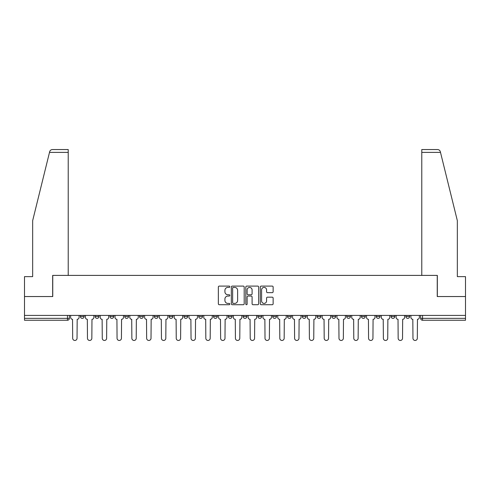 <?xml version="1.0" encoding="UTF-8"?>
<svg xmlns="http://www.w3.org/2000/svg" width="490" height="490" viewBox="0 0 490 490"><rect width="100%" height="100%" fill="white"/><g stroke="black" fill="none" stroke-linecap="round" stroke-linejoin="round"><path stroke-width="0.73" d="M229.828 286.748A0.649 0.649 0 0 0 229.173 286.099L219.281 286.099A0.931 0.931 0 0 0 218.35 287.03L218.35 303.788A0.931 0.931 0 0 0 219.281 304.719L229.173 304.719A0.649 0.649 0 0 0 229.828 304.063A0.649 0.649 0 0 0 229.173 303.414L227.893 303.414A2.977 2.977 0 0 1 224.916 300.431L224.916 299.035A2.977 2.977 0 0 1 227.893 296.058L229.173 296.058A0.649 0.649 0 0 0 229.828 295.409A0.649 0.649 0 0 0 229.173 294.753L227.893 294.753A2.977 2.977 0 0 1 224.916 291.777L224.916 290.38A2.977 2.977 0 0 1 227.893 287.403L229.173 287.403A0.649 0.649 0 0 0 229.828 286.748M376.259 316.46L376.259 315.419L376.259 316.46A1.899 1.899 0 0 0 378.151 318.359A1.899 1.899 0 0 1 376.259 316.46L380.05 316.46A1.899 1.899 0 0 1 378.151 318.359A1.899 1.899 0 0 0 380.05 316.46L380.05 315.419L380.05 316.46M243.101 315.419L243.101 316.46L246.899 316.46A1.899 1.899 0 0 1 245 318.359A1.899 1.899 0 0 1 243.101 316.46L243.101 315.419M198.72 315.419L198.72 316.46L202.511 316.46A1.899 1.899 0 0 1 200.618 318.359A1.899 1.899 0 0 1 198.72 316.46L198.72 315.419M169.13 315.419L169.13 316.46L172.921 316.46A1.899 1.899 0 0 1 171.028 318.359A1.899 1.899 0 0 1 169.13 316.46L169.13 315.419M154.332 315.419L154.332 316.46L158.129 316.46A1.899 1.899 0 0 1 156.23 318.359A1.899 1.899 0 0 1 154.332 316.46L154.332 315.419M124.742 315.419L124.742 316.46L128.539 316.46A1.899 1.899 0 0 1 126.641 318.359A1.899 1.899 0 0 1 124.742 316.46L124.742 315.419M272.207 292.659A0.931 0.931 0 0 0 273.138 291.728L273.138 287.03A0.931 0.931 0 0 0 272.207 286.099L261.219 286.099A0.931 0.931 0 0 0 260.288 287.03L260.288 303.788A0.931 0.931 0 0 0 261.219 304.719L272.207 304.719A0.931 0.931 0 0 0 273.138 303.788L273.138 298.104A0.931 0.931 0 0 0 272.207 297.173L267.503 297.173A0.931 0.931 0 0 0 266.572 298.104L266.572 300.921A2.493 2.493 0 0 1 264.086 303.414A2.493 2.493 0 0 1 261.593 300.921L261.593 289.89A2.493 2.493 0 0 1 264.086 287.403A2.493 2.493 0 0 1 266.572 289.89L266.572 291.728A0.931 0.931 0 0 0 267.503 292.659L272.207 292.659M49.502 152.39L49.668 151.71C50.096 150.363 51.021 149.64 52.43 149.542L68.22 149.542L68.22 152.39L49.502 152.39L32.659 220.672L32.659 276.63L24.5 276.63L24.5 296.542L52.761 296.542L52.761 275.398L437.239 275.398L437.239 296.542L465.5 296.542L465.5 315.419L24.5 315.419L24.5 318.359L69.359 318.359L69.359 315.419L69.359 318.359A1.899 1.899 0 0 1 67.461 320.252L24.5 320.252L24.5 318.359M68.22 152.39L68.22 275.398L52.669 275.398L52.669 296.542L24.5 296.542L24.5 315.419M244.185 287.03A0.931 0.931 0 0 0 243.254 286.099L232.272 286.099A0.931 0.931 0 0 0 231.341 287.03L231.341 303.788A0.931 0.931 0 0 0 232.272 304.719L243.254 304.719A0.931 0.931 0 0 0 244.185 303.788L244.185 287.03M246.746 286.099L257.728 286.099A0.931 0.931 0 0 1 258.659 287.03L258.659 303.788A0.931 0.931 0 0 1 257.728 304.719L253.03 304.719A0.931 0.931 0 0 1 252.099 303.788L252.099 296.989A0.931 0.931 0 0 0 251.168 296.058L248.05 296.058A0.931 0.931 0 0 0 247.119 296.989L247.119 304.063A0.649 0.649 0 0 1 246.464 304.719A0.649 0.649 0 0 1 245.815 304.063L245.815 287.03A0.931 0.931 0 0 1 246.746 286.099M420.641 315.419L420.641 318.359L465.5 318.359L465.5 320.252L422.539 320.252A1.899 1.899 0 0 1 420.641 318.359L420.641 315.419M465.5 315.419L465.5 318.359M409.64 315.419L409.64 316.46A1.899 1.899 0 0 1 407.741 318.359A1.899 1.899 0 0 1 405.849 316.46L409.64 316.46M405.849 315.419L405.849 316.46M391.051 315.419L391.051 316.46L394.848 316.46L394.848 315.419L394.848 316.46A1.899 1.899 0 0 1 392.949 318.359A1.899 1.899 0 0 1 391.051 316.46A1.899 1.899 0 0 0 392.949 318.359M361.461 315.419L361.461 316.46L365.258 316.46L365.258 315.419L365.258 316.46A1.899 1.899 0 0 1 363.36 318.359A1.899 1.899 0 0 1 361.461 316.46A1.899 1.899 0 0 0 363.36 318.359M350.46 316.46L350.46 315.419L350.46 316.46A1.899 1.899 0 0 1 348.562 318.359A1.899 1.899 0 0 1 346.669 316.46L350.46 316.46A1.899 1.899 0 0 1 348.562 318.359M346.669 315.419L346.669 316.46M335.668 315.419L335.668 316.46A1.899 1.899 0 0 1 333.77 318.359A1.899 1.899 0 0 1 331.871 316.46L335.668 316.46A1.899 1.899 0 0 1 333.77 318.359M331.871 315.419L331.871 316.46M320.87 315.419L320.87 316.46A1.899 1.899 0 0 1 318.972 318.359A1.899 1.899 0 0 1 317.079 316.46L320.87 316.46M317.079 315.419L317.079 316.46M306.079 315.419L306.079 316.46A1.899 1.899 0 0 1 304.18 318.359A1.899 1.899 0 0 1 302.281 316.46L306.079 316.46M302.281 315.419L302.281 316.46M291.281 315.419L291.281 316.46A1.899 1.899 0 0 1 289.382 318.359A1.899 1.899 0 0 1 287.489 316.46L291.281 316.46M287.489 315.419L287.489 316.46M276.489 315.419L276.489 316.46A1.899 1.899 0 0 1 274.59 318.359A1.899 1.899 0 0 1 272.691 316.46A1.899 1.899 0 0 0 274.59 318.359M272.691 315.419L272.691 316.46L276.489 316.46M261.691 315.419L261.691 316.46A1.899 1.899 0 0 1 259.792 318.359A1.899 1.899 0 0 1 257.899 316.46A1.899 1.899 0 0 0 259.792 318.359M257.899 315.419L257.899 316.46L261.691 316.46M246.899 315.419L246.899 316.46A1.899 1.899 0 0 1 245 318.359M232.101 315.419L232.101 316.46A1.899 1.899 0 0 1 230.208 318.359A1.899 1.899 0 0 1 228.309 316.46L232.101 316.46M228.309 315.419L228.309 316.46M217.309 315.419L217.309 316.46A1.899 1.899 0 0 1 215.41 318.359A1.899 1.899 0 0 1 213.511 316.46L217.309 316.46L217.309 315.419M213.511 315.419L213.511 316.46M202.511 315.419L202.511 316.46M187.719 315.419L187.719 316.46A1.899 1.899 0 0 1 185.82 318.359A1.899 1.899 0 0 1 183.922 316.46L187.719 316.46L187.719 315.419M183.922 315.419L183.922 316.46M172.921 315.419L172.921 316.46L172.921 315.419M158.129 316.46L158.129 315.419L158.129 316.46A1.899 1.899 0 0 1 156.23 318.359M143.331 315.419L143.331 316.46A1.899 1.899 0 0 1 141.439 318.359A1.899 1.899 0 0 1 139.54 316.46A1.899 1.899 0 0 0 141.439 318.359A1.899 1.899 0 0 0 143.331 316.46L143.331 315.419M139.54 315.419L139.54 316.46L143.331 316.46M128.539 315.419L128.539 316.46M113.741 315.419L113.741 316.46A1.899 1.899 0 0 1 111.849 318.359A1.899 1.899 0 0 1 109.95 316.46A1.899 1.899 0 0 0 111.849 318.359A1.899 1.899 0 0 0 113.741 316.46L109.95 316.46L109.95 315.419M95.152 315.419L95.152 316.46L98.949 316.46L98.949 315.419L98.949 316.46A1.899 1.899 0 0 1 97.051 318.359A1.899 1.899 0 0 1 95.152 316.46A1.899 1.899 0 0 0 97.051 318.359M80.36 315.419L80.36 316.46L84.151 316.46L84.151 315.419L84.151 316.46A1.899 1.899 0 0 1 82.259 318.359A1.899 1.899 0 0 1 80.36 316.46A1.899 1.899 0 0 0 82.259 318.359M67.461 315.419L67.461 320.252A1.899 1.899 0 0 0 69.359 318.359M233.295 287.403A0.649 0.649 0 0 0 232.64 288.053L232.64 302.759A0.649 0.649 0 0 0 233.295 303.414L234.643 303.414A2.977 2.977 0 0 0 237.626 300.431L237.626 290.38A2.977 2.977 0 0 0 234.643 287.403L233.295 287.403M252.099 289.939A2.493 2.493 0 0 0 249.606 287.446A2.493 2.493 0 0 0 247.119 289.939L247.119 293.822A0.931 0.931 0 0 0 248.05 294.753L251.168 294.753A0.931 0.931 0 0 0 252.099 293.822L252.099 289.939M70.64 315.419L70.64 317.41A1.899 1.899 0 0 0 72.538 319.309L72.679 338.272A2.181 2.181 0 0 0 74.86 340.458A2.181 2.181 0 0 0 77.04 338.272L77.181 319.309A1.899 1.899 0 0 0 79.08 317.41L79.08 315.419M85.431 315.419L85.431 317.41A1.899 1.899 0 0 0 87.33 319.309L87.471 338.272A2.181 2.181 0 0 0 89.652 340.458A2.181 2.181 0 0 0 91.838 338.272L91.979 319.309A1.899 1.899 0 0 0 93.872 317.41L93.872 315.419M100.23 315.419L100.23 317.41A1.899 1.899 0 0 0 102.128 319.309L102.269 338.272A2.181 2.181 0 0 0 104.45 340.458A2.181 2.181 0 0 0 106.63 338.272L106.771 319.309A1.899 1.899 0 0 0 108.67 317.41L108.67 315.419M49.668 151.71C49.931 150.945 49.931 150.945 49.668 151.71M440.498 152.39L440.332 151.71C440.069 150.945 440.069 150.945 440.332 151.71C440.069 150.945 440.069 150.945 440.332 151.71C439.904 150.363 438.979 149.64 437.57 149.542L421.78 149.542L421.78 275.398L437.331 275.398L437.331 296.542L465.5 296.542L465.5 276.63L457.341 276.63L457.341 220.672L440.498 152.39L421.78 152.39M115.021 315.419L115.021 317.41A1.899 1.899 0 0 0 116.92 319.309L117.061 338.272A2.181 2.181 0 0 0 119.242 340.458A2.181 2.181 0 0 0 121.428 338.272L121.569 319.309A1.899 1.899 0 0 0 123.462 317.41L123.462 315.419M129.819 315.419L129.819 317.41A1.899 1.899 0 0 0 131.718 319.309L131.859 338.272A2.181 2.181 0 0 0 134.04 340.458A2.181 2.181 0 0 0 136.22 338.272L136.361 319.309A1.899 1.899 0 0 0 138.26 317.41L138.26 315.419M144.611 315.419L144.611 317.41A1.899 1.899 0 0 0 146.51 319.309L146.651 338.272A2.181 2.181 0 0 0 148.831 340.458A2.181 2.181 0 0 0 151.012 338.272L151.159 319.309A1.899 1.899 0 0 0 153.052 317.41L153.052 315.419M159.409 315.419L159.409 317.41A1.899 1.899 0 0 0 161.302 319.309L161.449 338.272A2.181 2.181 0 0 0 163.629 340.458A2.181 2.181 0 0 0 165.81 338.272L165.951 319.309A1.899 1.899 0 0 0 167.85 317.41L167.85 315.419M174.201 315.419L174.201 317.41A1.899 1.899 0 0 0 176.1 319.309L176.241 338.272A2.181 2.181 0 0 0 178.421 340.458A2.181 2.181 0 0 0 180.602 338.272L180.749 319.309A1.899 1.899 0 0 0 182.641 317.41L182.641 315.419M188.999 315.419L188.999 317.41A1.899 1.899 0 0 0 190.892 319.309L191.039 338.272A2.181 2.181 0 0 0 193.219 340.458A2.181 2.181 0 0 0 195.4 338.272L195.541 319.309A1.899 1.899 0 0 0 197.439 317.41L197.439 315.419M203.791 315.419L203.791 317.41A1.899 1.899 0 0 0 205.69 319.309L205.831 338.272A2.181 2.181 0 0 0 208.011 340.458A2.181 2.181 0 0 0 210.192 338.272L210.339 319.309A1.899 1.899 0 0 0 212.231 317.41L212.231 315.419M218.589 315.419L218.589 317.41A1.899 1.899 0 0 0 220.482 319.309L220.629 338.272A2.181 2.181 0 0 0 222.809 340.458A2.181 2.181 0 0 0 224.99 338.272L225.131 319.309A1.899 1.899 0 0 0 227.029 317.41L227.029 315.419M233.381 315.419L233.381 317.41A1.899 1.899 0 0 0 235.28 319.309L235.421 338.272A2.181 2.181 0 0 0 237.601 340.458A2.181 2.181 0 0 0 239.782 338.272L239.929 319.309A1.899 1.899 0 0 0 241.821 317.41L241.821 315.419M248.179 315.419L248.179 317.41A1.899 1.899 0 0 0 250.072 319.309L250.219 338.272A2.181 2.181 0 0 0 252.399 340.458A2.181 2.181 0 0 0 254.579 338.272L254.72 319.309A1.899 1.899 0 0 0 256.619 317.41L256.619 315.419M262.971 315.419L262.971 317.41A1.899 1.899 0 0 0 264.87 319.309L265.01 338.272A2.181 2.181 0 0 0 267.191 340.458A2.181 2.181 0 0 0 269.371 338.272L269.518 319.309A1.899 1.899 0 0 0 271.411 317.41L271.411 315.419M277.769 315.419L277.769 317.41A1.899 1.899 0 0 0 279.661 319.309L279.808 338.272A2.181 2.181 0 0 0 281.989 340.458A2.181 2.181 0 0 0 284.169 338.272L284.31 319.309A1.899 1.899 0 0 0 286.209 317.41L286.209 315.419M292.561 315.419L292.561 317.41A1.899 1.899 0 0 0 294.459 319.309L294.6 338.272A2.181 2.181 0 0 0 296.781 340.458A2.181 2.181 0 0 0 298.961 338.272L299.108 319.309A1.899 1.899 0 0 0 301.001 317.41L301.001 315.419M307.359 315.419L307.359 317.41A1.899 1.899 0 0 0 309.251 319.309L309.398 338.272A2.181 2.181 0 0 0 311.579 340.458A2.181 2.181 0 0 0 313.759 338.272L313.9 319.309A1.899 1.899 0 0 0 315.799 317.41L315.799 315.419M322.151 315.419L322.151 317.41A1.899 1.899 0 0 0 324.049 319.309L324.19 338.272A2.181 2.181 0 0 0 326.371 340.458A2.181 2.181 0 0 0 328.551 338.272L328.698 319.309A1.899 1.899 0 0 0 330.591 317.41L330.591 315.419M336.949 315.419L336.949 317.41A1.899 1.899 0 0 0 338.841 319.309L338.988 338.272A2.181 2.181 0 0 0 341.169 340.458A2.181 2.181 0 0 0 343.349 338.272L343.49 319.309A1.899 1.899 0 0 0 345.389 317.41L345.389 315.419M351.74 315.419L351.74 317.41A1.899 1.899 0 0 0 353.639 319.309L353.78 338.272A2.181 2.181 0 0 0 355.961 340.458A2.181 2.181 0 0 0 358.141 338.272L358.282 319.309A1.899 1.899 0 0 0 360.181 317.41L360.181 315.419M366.538 315.419L366.538 317.41A1.899 1.899 0 0 0 368.431 319.309L368.572 338.272A2.181 2.181 0 0 0 370.759 340.458A2.181 2.181 0 0 0 372.939 338.272L373.08 319.309A1.899 1.899 0 0 0 374.979 317.41L374.979 315.419M381.33 315.419L381.33 317.41A1.899 1.899 0 0 0 383.229 319.309L383.37 338.272A2.181 2.181 0 0 0 385.55 340.458A2.181 2.181 0 0 0 387.731 338.272L387.872 319.309A1.899 1.899 0 0 0 389.771 317.41L389.771 315.419M396.128 315.419L396.128 317.41A1.899 1.899 0 0 0 398.021 319.309L398.162 338.272A2.181 2.181 0 0 0 400.348 340.458A2.181 2.181 0 0 0 402.529 338.272L402.67 319.309A1.899 1.899 0 0 0 404.569 317.41L404.569 315.419M410.92 315.419L410.92 317.41A1.899 1.899 0 0 0 412.819 319.309L412.96 338.272A2.181 2.181 0 0 0 415.14 340.458A2.181 2.181 0 0 0 417.321 338.272L417.462 319.309A1.899 1.899 0 0 0 419.36 317.41L419.36 315.419M422.539 315.419L422.539 320.252"/></g></svg>

